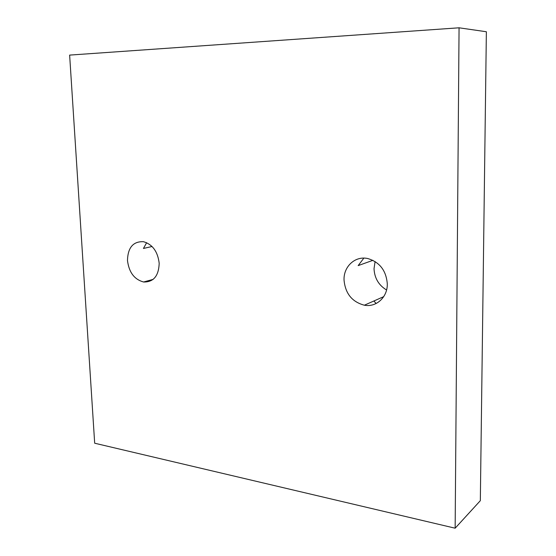 <?xml version="1.0" encoding="UTF-8"?>
<svg xmlns="http://www.w3.org/2000/svg" width="556" height="556" viewBox="0 0 556 556"><rect width="100%" height="100%" fill="white"/><g stroke="black" fill="none" stroke-linecap="round" stroke-linejoin="round"><path stroke-width="0.83" d="M127.477 260.458C128.95 272.287 134.323 279.466 143.587 281.996C153.505 282.24 158.703 276.012 159.19 263.315C157.793 251.625 152.573 244.418 143.517 241.7C133.204 241.276 127.852 247.524 127.477 260.458M386.573 289.996C378.678 285.2 374.494 278.09 374.028 268.673L375.091 261.542M344.032 279.967C345.276 293.512 352.052 301.929 364.361 305.209C376.259 307.544 387.643 297.224 387.296 283.859C386.205 270.661 379.769 262.237 367.989 258.596C355.367 255.517 343.511 266.4 344.032 279.967M373.938 300.97L376.113 303.52M373.91 300.984L376.085 303.534M459.061 27.8L486.368 31.748L480.328 500.678L455.149 528.2L94.68 443.215L69.632 55.1L459.061 27.8L455.149 528.2M152.045 246.496L143.441 248.449L146.652 242.694M372.909 260.326L358.168 265.608L363.853 258.123M143.587 281.996L153.15 279.376M364.361 305.209L383.716 296.64"/></g></svg>

